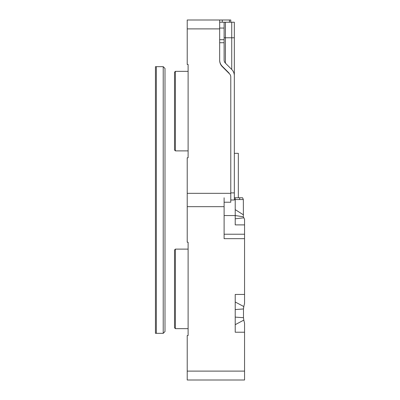 <?xml version="1.0" encoding="UTF-8"?>
<svg xmlns="http://www.w3.org/2000/svg" width="400" height="400" viewBox="0 0 400 400"><rect width="100%" height="100%" fill="white"/><g stroke="black" fill="none" stroke-linecap="round" stroke-linejoin="round"><path stroke-width="0.6" d="M156.335 66.665L156.335 333.335L163.22 333.335L163.22 66.665L155.445 66.665L155.445 333.335L156.335 333.335M163.22 66.665L165 68.445L165 331.555L163.22 333.335M244.555 329.07L244.555 323.3L243.82 320.105L244.555 323.3L244.555 332.22L235.22 332.22L235.22 294.445L244.555 294.445L244.555 238.665L224.11 238.665L224.11 206.665L187.22 206.665L187.22 242.22L188.11 242.22L188.11 335.555L187.22 335.555L187.22 371.11L244.555 371.11L244.555 331.77M224.11 234.22L244.555 234.22L244.555 219.31L243.87 217.8L244.555 219.31L244.555 222.81M244.555 234.22L244.555 238.665M244.555 303.37L243.82 306.565L244.555 303.37L244.555 296.51M242.61 197.78L243.335 199.555L242.61 197.78L234.335 197.78M243.39 216.015L243.335 199.555L235.22 199.555L235.22 224.89L244.555 224.89M234.335 199.555L235.22 199.555L235.22 197.78M244.555 371.11L244.555 380L187.22 380L187.22 371.11M175.4 328.66L174.51 327.775L174.51 250.005L175.4 249.115L175.4 328.66L188.11 328.66M187.22 206.665L187.22 197.78M224.11 197.78L224.11 206.665M243.82 320.105L243.475 317.7L243.82 320.105L235.22 324.665M243.805 306.61L243.515 308.045M244.555 296.155L244.555 295.11M244.555 294.825L244.555 294.445M243.62 217.29L243.49 216.78L235.22 215.555L224.11 215.555M243.335 214.78L235.22 209.63M243.87 217.8L235.22 218.79M235.22 317.11L243.475 317.7L243.475 308.965L243.82 306.565L235.22 302M243.475 308.965L235.22 309.555M234.335 153.335L238.335 153.335L238.335 197.78M239.665 199.555L239.665 197.78M222.98 67.315L222.98 66.995M234.335 129.8L234.335 129.09M234.335 118.425L234.335 116.475M234.335 104.505L234.335 103.69M234.335 102.41L234.335 101.74M234.335 96.665L234.335 95.63M234.335 82.255L234.335 81.245M234.335 67.585L234.335 64.085M234.335 22.22L234.335 75.745A8.89 8.89 0 0 0 231.73 69.46L225.415 63.145A4.445 4.445 0 0 1 224.11 60L224.11 22.22L234.335 22.22M230.78 192.89L234.335 192.89L234.335 75.745M234.335 192.89L234.335 200L230.78 200M234.335 57.91L234.335 57.035M234.335 76.17L234.335 72.67M234.335 43.31L234.335 40.58M234.335 53.785L234.335 44.135M219.665 60A8.89 8.89 0 0 0 222.27 66.285L228.585 72.6A4.445 4.445 0 0 1 229.415 73.75M219.665 20L219.665 28.89L187.22 28.89L187.22 20L222.27 20L222.27 22.22L219.665 22.22L224.11 22.22M234.335 60.505L234.335 58.58M187.22 28.89L187.22 64.445L188.11 64.445L188.11 157.78L187.22 157.78L187.22 193.335L230.78 193.335L230.78 76.95A4.445 4.445 0 0 0 229.475 73.81L222.27 66.605A8.89 8.89 0 0 1 219.665 60.32L219.665 28.89M175.4 150.885L174.51 149.995L174.51 72.225L175.4 71.34L175.4 150.885L188.11 150.885M230.78 193.335L230.78 202.22L224.11 202.22M222.27 20L230.78 20L230.78 22.22M187.22 202.22L187.22 193.335M219.665 42.73L224.11 42.73M219.665 28.065L224.11 28.065M231.73 69.46L231.73 37.78L225.415 37.78L225.415 63.145M234.335 37.78L231.73 37.78L231.73 22.22M225.415 22.22L225.415 37.78L224.11 37.78M225.445 69.46L225.445 69.78M229.475 22.22L229.475 20M188.11 249.115L175.4 249.115M219.665 39.705L224.11 39.705M188.11 71.34L175.4 71.34"/></g></svg>

